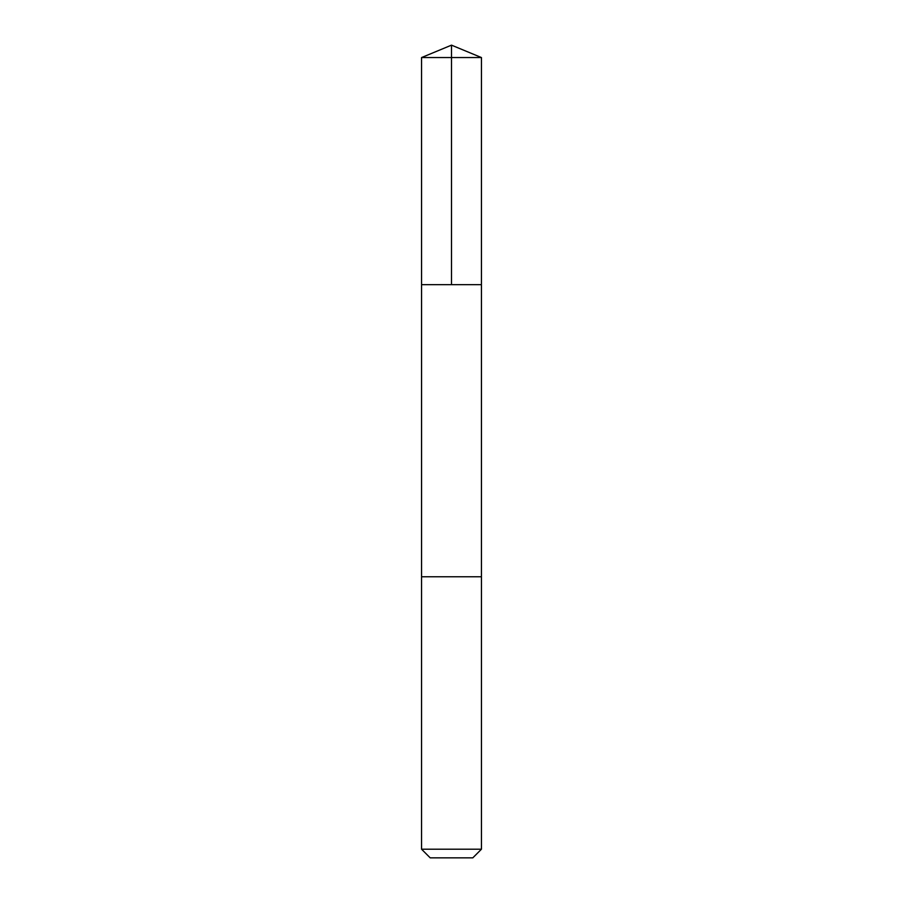 <?xml version="1.0" encoding="UTF-8"?>
<svg xmlns="http://www.w3.org/2000/svg" width="903" height="903" viewBox="0 0 903 903"><rect width="100%" height="100%" fill="white"/><g stroke="black" fill="none" stroke-linecap="round" stroke-linejoin="round"><path stroke-width="1.35" d="M426.035 284.682L481.434 284.682L481.446 57.555L421.554 57.555L421.566 284.682L481.434 284.682L481.434 576.769L421.566 576.769L421.566 284.682L426.035 284.682M481.446 576.769L421.554 576.769L421.554 849.204L481.446 849.204L481.446 576.769M481.446 849.204L472.8 857.85L430.2 857.85L421.554 849.204M451.5 284.682L451.5 45.15L421.554 57.555M451.5 45.15L481.446 57.555"/></g></svg>
